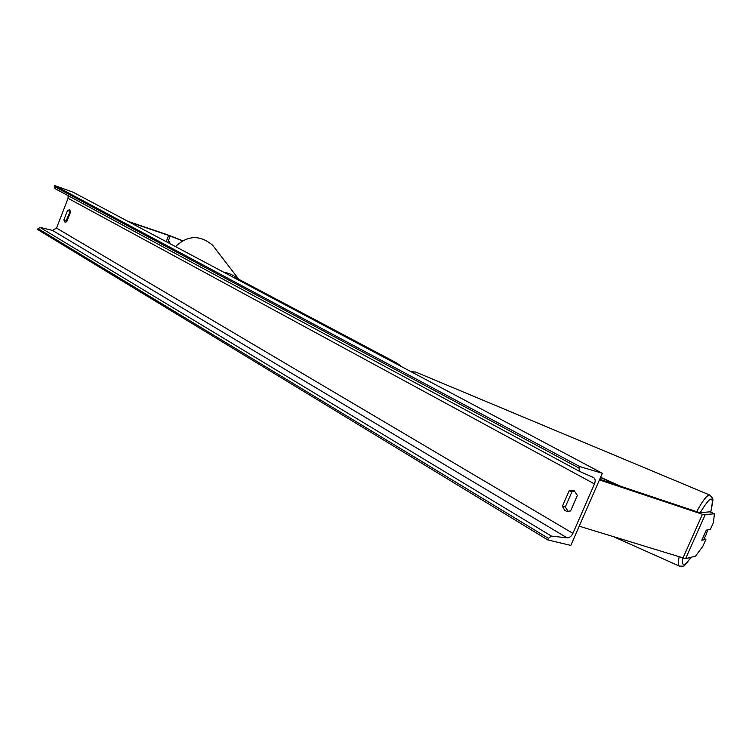 <?xml version="1.0" encoding="UTF-8"?>
<svg xmlns="http://www.w3.org/2000/svg" width="752" height="752" viewBox="0 0 752 752"><rect width="100%" height="100%" fill="white"/><g stroke="black" fill="none" stroke-linecap="round" stroke-linejoin="round"><path stroke-width="1.13" d="M182.369 240.809L168.674 235.442L129.165 222M182.576 240.687L167.658 234.85L127.765 221.257M704.276 538.611L705.921 539.381L701.804 540.227L706.307 530.151L710.367 529.446L713.451 522.546L714.4 513.832L703.496 514.641L599.438 479.917M714.4 513.832L710.02 511.821L699.783 512.704L599.72 479.268M705.921 539.381L702.847 546.262L695.497 556.142L685.598 558.661L579.219 526.193M602.343 473.281L73.113 192.23L54.623 185.509L579.698 466.541L602.343 473.281L570.824 545.416L547.776 539.927L37.6 229.482L39.997 227.395L52.49 230.394L56.522 228.082L68.084 198.302L68.103 195.652M66.411 221.896L66.214 220.703L70.331 210.889M574.481 490.962L571.999 491.601L565.288 507.027L568.249 511.557M577.367 495.408L574.237 490.812L569.142 490.812L562.421 506.265L564.705 510.326L566.811 511.407L570.589 510.956L577.367 495.408M69.579 209.827L70.519 212.055L66.815 221.577L64.992 222.216L63.873 219.885L67.558 210.4L69.579 209.827M547.776 539.927L548.452 538.376L551.395 536.073L567.14 537.887C569.461 537.868 571.388 536.355 572.902 533.337L594.475 483.931C595.622 480.904 595.34 478.789 593.619 477.595L579.472 471.335L579.021 468.101L579.698 466.541M579.378 471.278L55.018 188.602L54.257 186.44L54.623 185.509M67.558 210.4L69.898 211.227M63.873 219.885L66.214 220.703M562.421 506.265L565.288 507.027M569.142 490.812L571.999 491.601M701.86 539.964L703.731 539.579L706.1 534.691L707.651 529.953L706.278 530.188M167.705 242.464L170.215 236.015M168.157 241.195L169.905 241.9L169.407 243.366M617.683 485.275L600.491 477.511M620.522 486.224L600.613 477.229M168.674 235.442L166.201 241.674M705.103 514.941L685.598 558.661M702.434 514.312L682.882 558.163M234.774 278.09L240.095 279.979L234.868 278.137M391.341 361.233L397.197 363.254M215.561 249.006L212.713 245.293C200.032 234.68 187.633 235.122 175.517 246.618C187.605 235.103 200.004 234.662 212.713 245.293L238.882 279.396M223.598 272.149C229.2 273.079 234.098 275.411 238.281 279.152M572.902 533.337L56.522 228.082M594.475 483.931L68.084 198.302M548.452 538.376L37.957 228.552M579.021 468.101L54.257 186.44M567.14 537.887L52.49 230.394M551.395 536.073L39.997 227.395M690.928 557.307C684.433 566.895 681.707 567.168 682.76 558.125M679.131 557.006C678.078 562.468 678.21 565.523 679.526 566.153C684.95 565.692 682.346 568.662 691.022 557.279M700.15 512.798C711.091 494.694 714.607 494.459 710.687 512.121M710.734 512.15C713.939 495.7 713.526 499.854 709.86 495.079C707.388 494.581 702.988 500.118 696.662 511.67M411.541 371.958L415.621 372.024L709.86 495.079M240.095 279.979L396.887 363.094L402.01 366.901M54.962 188.564L579.472 471.335M679.526 566.153L613.876 536.881M410.968 371.648L415.621 372.024"/></g></svg>

